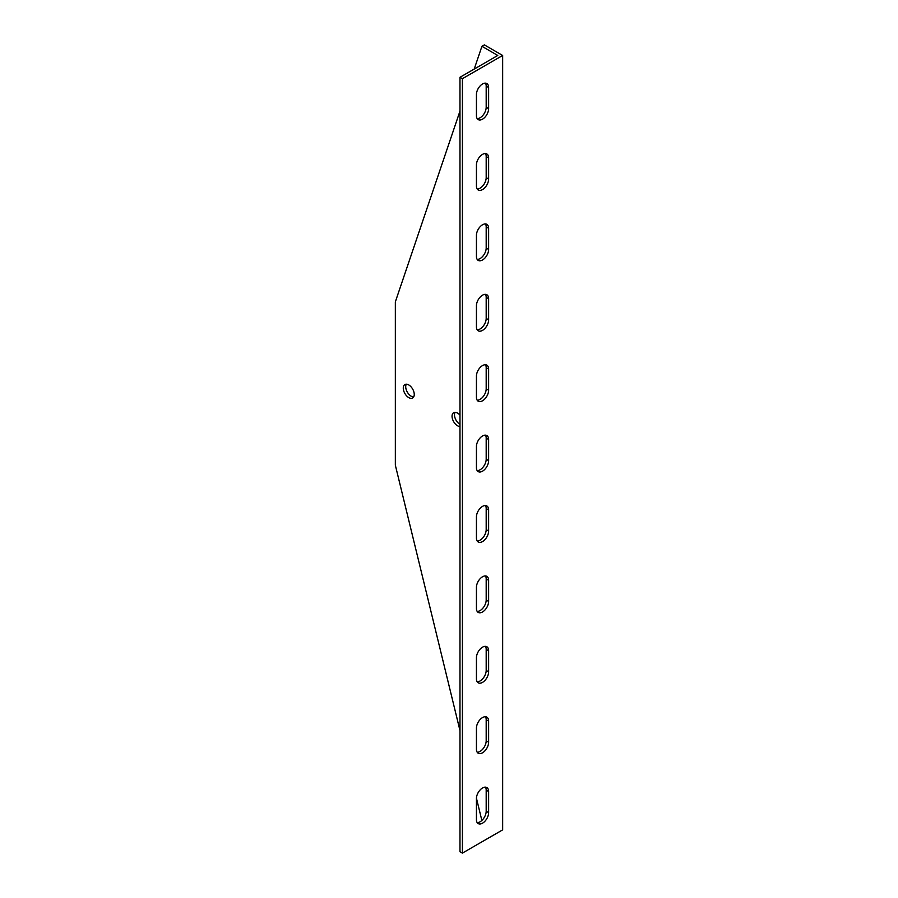<?xml version="1.0" encoding="UTF-8"?>
<svg xmlns="http://www.w3.org/2000/svg" width="898" height="898" viewBox="0 0 898 898"><rect width="100%" height="100%" fill="white"/><g stroke="black" fill="none" stroke-linecap="round" stroke-linejoin="round"><path stroke-width="1.35" d="M462.414 853.1L462.414 78.687L502.656 55.463L502.656 829.864L462.414 853.1L459.978 851.697L459.978 77.284L497.773 55.463L481.923 46.303L474.211 69.067M481.923 46.303L484.359 44.9L502.656 55.463M477.175 822.602A8.621 4.973 120 0 0 486.188 811.208L486.188 790.094A8.621 4.973 120 0 0 485.448 787.153M477.175 681.795A8.621 4.973 120 0 0 486.188 670.413L486.188 649.288A8.621 4.973 120 0 0 485.448 646.347M477.175 541A8.621 4.973 120 0 0 486.188 529.607L486.188 508.493A8.621 4.973 120 0 0 485.448 505.552M477.175 400.194A8.621 4.973 120 0 0 486.188 388.812L486.188 367.686A8.621 4.973 120 0 0 485.448 364.745M477.175 259.387A8.621 4.973 120 0 0 486.188 248.005L486.188 226.891A8.621 4.973 120 0 0 485.448 223.95M477.175 118.592A8.621 4.973 120 0 0 486.188 107.21L486.188 86.085A8.621 4.973 120 0 0 485.448 83.144M477.175 188.995A8.621 4.973 120 0 0 486.188 177.602L486.188 156.488A8.621 4.973 120 0 0 485.448 153.547M477.175 329.791A8.621 4.973 120 0 0 486.188 318.408L486.188 297.283A8.621 4.973 120 0 0 485.448 294.353M477.175 470.597A8.621 4.973 120 0 0 486.188 459.204L486.188 438.089A8.621 4.973 120 0 0 485.448 435.148M477.175 611.392A8.621 4.973 120 0 0 486.188 600.01L486.188 578.884A8.621 4.973 120 0 0 485.448 575.955M477.175 752.198A8.621 4.973 120 0 0 486.188 740.816L486.188 719.691A8.621 4.973 120 0 0 485.448 716.75M459.978 111.094L395.344 301.863L395.344 465.198L459.978 730.579M476.445 798.21L481.856 820.446M459.978 426.516A7.756 4.479 60 0 1 457.531 425.764A7.756 4.479 60 0 1 452.469 418.928A7.756 4.479 60 0 1 453.658 412.71A7.756 4.479 60 0 1 459.978 415.168M408.758 397.612A7.756 4.479 60 0 1 403.696 390.765A7.756 4.479 60 0 1 404.886 384.557A7.756 4.479 60 0 1 412.642 389.036A7.756 4.479 60 0 1 412.642 397.994A7.756 4.479 60 0 1 408.758 397.612M459.978 77.284L462.414 78.687M488.624 812.623A8.621 4.973 -60 0 1 484.864 821.3A8.621 4.973 -60 0 1 478.219 823.612A8.621 4.973 -60 0 1 476.434 819.661L476.434 798.535A8.621 4.973 -60 0 1 480.194 789.858A8.621 4.973 -60 0 1 486.839 787.557A8.621 4.973 -60 0 1 488.624 791.497L488.624 812.623L486.188 811.208M488.624 671.816A8.621 4.973 -60 0 1 484.864 680.493A8.621 4.973 -60 0 1 478.219 682.806A8.621 4.973 -60 0 1 476.434 678.854L476.434 657.74A8.621 4.973 -60 0 1 480.194 649.063A8.621 4.973 -60 0 1 486.839 646.751A8.621 4.973 -60 0 1 488.624 650.702L488.624 671.816L486.188 670.413M488.624 531.021A8.621 4.973 -60 0 1 484.864 539.698A8.621 4.973 -60 0 1 478.219 541.999A8.621 4.973 -60 0 1 476.434 538.059L476.434 516.934A8.621 4.973 -60 0 1 480.194 508.257A8.621 4.973 -60 0 1 486.839 505.944A8.621 4.973 -60 0 1 488.624 509.896L488.624 531.021L486.188 529.607M488.624 390.215A8.621 4.973 -60 0 1 484.864 398.892A8.621 4.973 -60 0 1 478.219 401.204A8.621 4.973 -60 0 1 476.434 397.253L476.434 376.139A8.621 4.973 -60 0 1 480.194 367.462A8.621 4.973 -60 0 1 486.839 365.149A8.621 4.973 -60 0 1 488.624 369.1L488.624 390.215L486.188 388.812M488.624 249.408A8.621 4.973 -60 0 1 484.864 258.096A8.621 4.973 -60 0 1 478.219 260.398A8.621 4.973 -60 0 1 476.434 256.458L476.434 235.332A8.621 4.973 -60 0 1 480.194 226.655A8.621 4.973 -60 0 1 486.839 224.343A8.621 4.973 -60 0 1 488.624 228.294L488.624 249.408L486.188 248.005M488.624 108.613A8.621 4.973 -60 0 1 484.864 117.29A8.621 4.973 -60 0 1 478.219 119.602A8.621 4.973 -60 0 1 476.434 115.651L476.434 94.537A8.621 4.973 -60 0 1 480.194 85.86A8.621 4.973 -60 0 1 486.839 83.548A8.621 4.973 -60 0 1 488.624 87.488L488.624 108.613L486.188 107.21M488.624 179.016A8.621 4.973 -60 0 1 484.864 187.693A8.621 4.973 -60 0 1 478.219 190.006A8.621 4.973 -60 0 1 476.434 186.054L476.434 164.929A8.621 4.973 -60 0 1 480.194 156.252A8.621 4.973 -60 0 1 486.839 153.951A8.621 4.973 -60 0 1 488.624 157.891L488.624 179.016L486.188 177.602M488.624 319.811A8.621 4.973 -60 0 1 484.864 328.488A8.621 4.973 -60 0 1 478.219 330.801A8.621 4.973 -60 0 1 476.434 326.85L476.434 305.735A8.621 4.973 -60 0 1 480.194 297.058A8.621 4.973 -60 0 1 486.839 294.746A8.621 4.973 -60 0 1 488.624 298.697L488.624 319.811L486.188 318.408M488.624 460.618A8.621 4.973 -60 0 1 484.864 469.295A8.621 4.973 -60 0 1 478.219 471.607A8.621 4.973 -60 0 1 476.434 467.656L476.434 446.531A8.621 4.973 -60 0 1 480.194 437.854A8.621 4.973 -60 0 1 486.839 435.552A8.621 4.973 -60 0 1 488.624 439.492L488.624 460.618L486.188 459.204M488.624 601.413A8.621 4.973 -60 0 1 484.864 610.09A8.621 4.973 -60 0 1 478.219 612.402A8.621 4.973 -60 0 1 476.434 608.462L476.434 587.337A8.621 4.973 -60 0 1 480.194 578.66A8.621 4.973 -60 0 1 486.839 576.348A8.621 4.973 -60 0 1 488.624 580.299L488.624 601.413L486.188 600.01M488.624 742.219A8.621 4.973 -60 0 1 484.864 750.896A8.621 4.973 -60 0 1 478.219 753.209A8.621 4.973 -60 0 1 476.434 749.258L476.434 728.143A8.621 4.973 -60 0 1 480.194 719.466A8.621 4.973 -60 0 1 486.839 717.154A8.621 4.973 -60 0 1 488.624 721.094L488.624 742.219L486.188 740.816M406.3 384.187A7.756 4.479 -120 0 0 411.194 396.198A7.756 4.479 -120 0 0 413.664 396.95M455.073 412.35A7.756 4.479 -120 0 0 459.978 424.361M488.624 721.094L486.188 719.691M488.624 580.299L486.188 578.884M488.624 439.492L486.188 438.089M488.624 298.697L486.188 297.283M488.624 157.891L486.188 156.488M488.624 87.488L486.188 86.085M488.624 228.294L486.188 226.891M488.624 369.1L486.188 367.686M488.624 509.896L486.188 508.493M488.624 650.702L486.188 649.288M488.624 791.497L486.188 790.094"/></g></svg>
